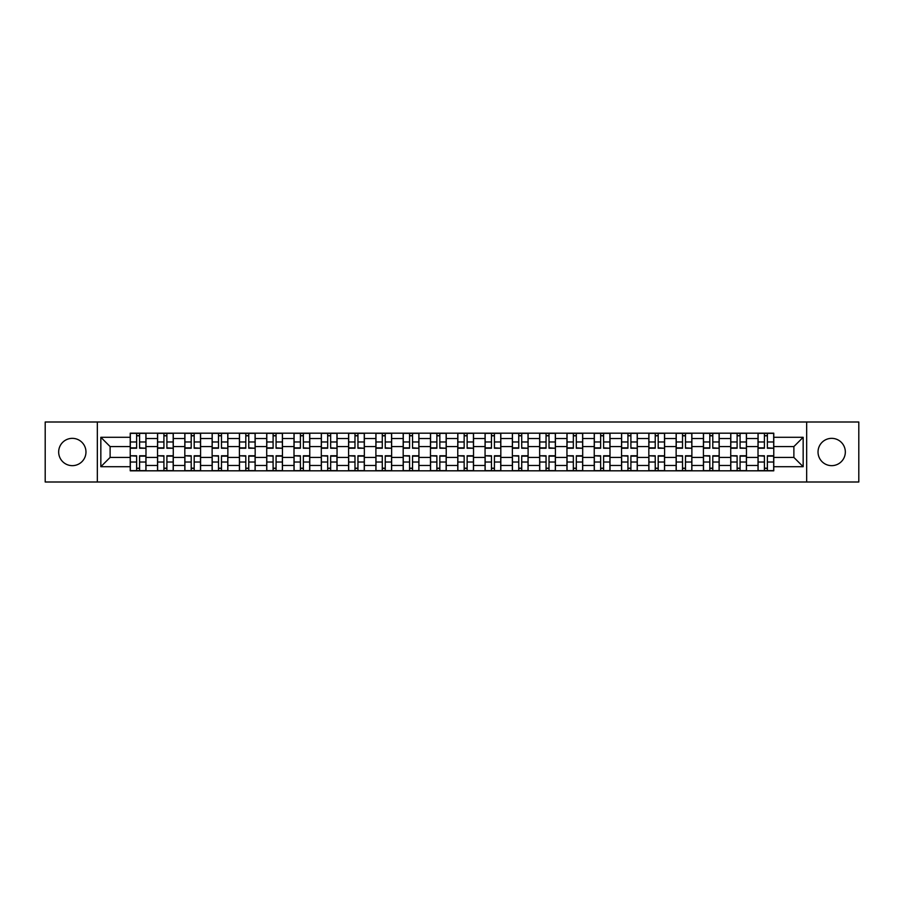 <?xml version="1.0" encoding="UTF-8"?>
<svg xmlns="http://www.w3.org/2000/svg" width="904" height="904" viewBox="0 0 904 904"><rect width="100%" height="100%" fill="white"/><g stroke="black" fill="none" stroke-linecap="round" stroke-linejoin="round"><path stroke-width="1.36" d="M831.68 438.35A13.65 13.65 0 0 0 818.03 452A13.65 13.65 0 0 0 831.68 465.65A13.65 13.65 0 0 0 845.33 452A13.65 13.65 0 0 0 831.68 438.35M72.32 438.35A13.65 13.65 0 0 0 58.67 452A13.65 13.65 0 0 0 72.32 465.65A13.65 13.65 0 0 0 85.97 452A13.65 13.65 0 0 0 72.32 438.35M806.662 482.001L858.8 482.001L858.8 421.998L45.2 421.998L45.2 482.001L806.662 482.001L806.662 421.998M157.533 470.814L157.533 438.53L145.985 438.53L145.985 470.814M145.985 438.53L145.985 433.185M157.533 438.53L157.533 433.185M173.274 433.185L173.274 470.814M184.823 470.814L184.823 433.185M200.575 433.185L200.575 470.814M212.124 470.814L212.124 433.185M227.864 433.185L227.864 470.814M239.413 470.814L239.413 433.185M255.165 433.185L255.165 470.814M266.714 470.814L266.714 433.185M282.455 433.185L282.455 470.814M294.003 470.814L294.003 433.185M309.756 433.185L309.756 470.814M321.304 470.814L321.304 433.185M337.045 433.185L337.045 470.814M348.594 470.814L348.594 433.185M364.346 433.185L364.346 470.814M375.894 470.814L375.894 433.185M391.635 433.185L391.635 470.814M403.184 470.814L403.184 433.185M418.936 433.185L418.936 470.814M430.473 470.814L430.473 433.185M446.226 433.185L446.226 470.814M457.774 470.814L457.774 433.185M473.526 433.185L473.526 470.814M485.064 470.814L485.064 433.185M500.816 433.185L500.816 470.814M512.365 470.814L512.365 433.185M528.106 433.185L528.106 470.814M539.654 470.814L539.654 433.185M555.406 433.185L555.406 470.814M566.955 470.814L566.955 433.185M582.696 433.185L582.696 470.814M594.244 470.814L594.244 433.185M609.997 433.185L609.997 470.814M621.545 470.814L621.545 433.185M637.286 433.185L637.286 470.814M648.835 470.814L648.835 433.185M664.587 433.185L664.587 470.814M676.135 470.814L676.135 433.185M691.876 433.185L691.876 470.814M703.425 470.814L703.425 433.185M719.177 433.185L719.177 470.814M730.726 470.814L730.726 433.185M746.467 433.185L746.467 470.814M758.015 470.814L758.015 433.185M758.015 457.424L746.467 457.424M730.726 457.424L719.177 457.424M703.425 457.424L691.876 457.424M676.135 457.424L664.587 457.424M648.835 457.424L637.286 457.424M621.545 457.424L609.997 457.424M594.244 457.424L582.696 457.424M566.955 457.424L555.406 457.424M539.654 457.424L528.106 457.424M512.365 457.424L500.816 457.424M485.064 457.424L473.526 457.424M457.774 457.424L446.226 457.424M430.473 457.424L418.936 457.424M403.184 457.424L391.635 457.424M375.894 457.424L364.346 457.424M348.594 457.424L337.045 457.424M321.304 457.424L309.756 457.424M294.003 457.424L282.455 457.424M266.714 457.424L255.165 457.424M239.413 457.424L227.864 457.424M212.124 457.424L200.575 457.424M184.823 457.424L173.274 457.424M157.533 457.424L145.985 457.424M758.015 446.576L746.467 446.576M730.726 446.576L719.177 446.576M703.425 446.576L691.876 446.576M676.135 446.576L664.587 446.576M648.835 446.576L637.286 446.576M621.545 446.576L609.997 446.576M594.244 446.576L582.696 446.576M566.955 446.576L555.406 446.576M539.654 446.576L528.106 446.576M512.365 446.576L500.816 446.576M485.064 446.576L473.526 446.576M457.774 446.576L446.226 446.576M430.473 446.576L418.936 446.576M403.184 446.576L391.635 446.576M375.894 446.576L364.346 446.576M348.594 446.576L337.045 446.576M321.304 446.576L309.756 446.576M294.003 446.576L282.455 446.576M266.714 446.576L255.165 446.576M239.413 446.576L227.864 446.576M212.124 446.576L200.575 446.576M184.823 446.576L173.274 446.576M157.533 446.576L145.985 446.576M110.118 457.424L130.232 457.424L130.232 446.576L110.118 446.576L110.118 457.424L100.841 466.701L100.841 437.299L130.232 437.299L130.232 446.576M773.767 446.576L773.767 457.424L793.881 457.424L793.881 446.576L773.767 446.576L773.767 433.185L130.232 433.185L130.232 437.299M773.767 437.299L803.159 437.299L803.159 466.701L773.767 466.701L773.767 457.424M130.232 457.424L130.232 470.814L773.767 470.814L773.767 466.701M130.232 466.701L100.841 466.701M97.338 482.001L97.338 421.998M139.6 468.182L136.617 468.182M136.617 435.818L139.6 435.818M166.89 468.182L163.918 468.182M163.918 435.818L166.89 435.818M194.19 468.182L191.207 468.182M191.207 435.818L194.19 435.818M221.48 468.182L218.508 468.182M218.508 435.818L221.48 435.818M248.769 468.182L245.798 468.182M245.798 435.818L248.769 435.818M276.07 468.182L273.098 468.182M273.098 435.818L276.07 435.818M303.36 468.182L300.388 468.182M300.388 435.818L303.36 435.818M330.661 468.182L327.689 468.182M327.689 435.818L330.661 435.818M357.95 468.182L354.978 468.182M354.978 435.818L357.95 435.818M385.251 468.182L382.279 468.182M382.279 435.818L385.251 435.818M412.54 468.182L409.568 468.182M409.568 435.818L412.54 435.818M439.841 468.182L436.869 468.182M436.869 435.818L439.841 435.818M467.131 468.182L464.159 468.182M464.159 435.818L467.131 435.818M494.431 468.182L491.46 468.182M491.46 435.818L494.431 435.818M521.721 468.182L518.749 468.182M518.749 435.818L521.721 435.818M549.022 468.182L546.05 468.182M546.05 435.818L549.022 435.818M576.311 468.182L573.339 468.182M573.339 435.818L576.311 435.818M603.612 468.182L600.64 468.182M600.64 435.818L603.612 435.818M630.902 468.182L627.93 468.182M627.93 435.818L630.902 435.818M658.202 468.182L655.231 468.182M655.231 435.818L658.202 435.818M685.492 468.182L682.52 468.182M682.52 435.818L685.492 435.818M712.793 468.182L709.809 468.182M709.809 435.818L712.793 435.818M740.082 468.182L737.11 468.182M737.11 435.818L740.082 435.818M767.383 468.182L764.4 468.182M764.4 435.818L767.383 435.818M100.841 437.299L110.118 446.576M793.881 457.424L803.159 466.701M793.881 446.576L803.159 437.299M139.6 447.864L145.894 448.237L139.6 448.237L139.6 433.366L145.894 433.366L142.391 433.366M145.894 447.864L145.894 433.366M136.617 435.638L139.6 435.638M133.826 433.366L130.323 433.366L130.323 448.237L136.617 448.237L136.617 433.366L134.086 433.366M130.323 433.366L142.131 433.366M136.617 456.136L130.323 455.763L136.617 455.763L136.617 470.634L130.323 470.634L133.826 470.634M130.323 456.136L130.323 470.634M139.6 468.362L136.617 468.362M142.391 470.634L145.894 470.634L145.894 455.763L139.6 455.763L139.6 470.634L142.131 470.634M145.894 470.634L134.086 470.634M166.89 447.864L173.184 448.237L166.89 448.237L166.89 433.366L173.184 433.366L169.692 433.366M173.184 447.864L173.184 433.366M163.918 435.638L166.89 435.638M161.115 433.366L157.612 433.366L157.612 448.237L163.918 448.237L163.918 433.366L161.375 433.366M157.612 433.366L169.432 433.366M194.19 447.864L200.485 448.237L194.19 448.237L194.19 433.366L200.485 433.366L196.982 433.366M200.485 447.864L200.485 433.366M191.207 435.638L194.19 435.638M188.416 433.366L184.913 433.366L184.913 448.237L191.207 448.237L191.207 433.366L188.676 433.366M184.913 433.366L196.722 433.366M163.918 456.136L157.612 455.763L163.918 455.763L163.918 470.634L157.612 470.634L161.115 470.634M157.612 456.136L157.612 470.634M166.89 468.362L163.918 468.362M169.692 470.634L173.184 470.634L173.184 455.763L166.89 455.763L166.89 470.634L169.432 470.634M173.184 470.634L161.375 470.634M191.207 456.136L184.913 455.763L191.207 455.763L191.207 470.634L184.913 470.634L188.416 470.634M184.913 456.136L184.913 470.634M194.19 468.362L191.207 468.362M196.982 470.634L200.485 470.634L200.485 455.763L194.19 455.763L194.19 470.634L196.722 470.634M200.485 470.634L188.676 470.634M221.48 447.864L227.774 448.237L221.48 448.237L221.48 433.366L227.774 433.366L224.282 433.366M227.774 447.864L227.774 433.366M218.508 435.638L221.48 435.638M215.706 433.366L212.203 433.366L212.203 448.237L218.508 448.237L218.508 433.366L215.966 433.366M212.203 433.366L224.022 433.366M248.769 447.864L255.075 448.237L248.769 448.237L248.769 433.366L255.075 433.366L251.572 433.366M255.075 447.864L255.075 433.366M245.798 435.638L248.769 435.638M243.006 433.366L239.503 433.366L239.503 448.237L245.798 448.237L245.798 433.366L243.266 433.366M239.503 433.366L251.312 433.366M276.07 447.864L282.364 448.237L276.07 448.237L276.07 433.366L282.364 433.366L278.873 433.366M282.364 447.864L282.364 433.366M273.098 435.638L276.07 435.638M270.296 433.366L266.793 433.366L266.793 448.237L273.098 448.237L273.098 433.366L270.556 433.366M266.793 433.366L278.601 433.366M218.508 456.136L212.203 455.763L218.508 455.763L218.508 470.634L212.203 470.634L215.706 470.634M212.203 456.136L212.203 470.634M221.48 468.362L218.508 468.362M224.282 470.634L227.774 470.634L227.774 455.763L221.48 455.763L221.48 470.634L224.022 470.634M227.774 470.634L215.966 470.634M245.798 456.136L239.503 455.763L245.798 455.763L245.798 470.634L239.503 470.634L243.006 470.634M239.503 456.136L239.503 470.634M248.769 468.362L245.798 468.362M251.572 470.634L255.075 470.634L255.075 455.763L248.769 455.763L248.769 470.634L251.312 470.634M255.075 470.634L243.266 470.634M273.098 456.136L266.793 455.763L273.098 455.763L273.098 470.634L266.793 470.634L270.296 470.634M266.793 456.136L266.793 470.634M276.07 468.362L273.098 468.362M278.873 470.634L282.364 470.634L282.364 455.763L276.07 455.763L276.07 470.634L278.601 470.634M282.364 470.634L270.556 470.634M303.36 447.864L309.665 448.237L303.36 448.237L303.36 433.366L309.665 433.366L306.162 433.366M309.665 447.864L309.665 433.366M300.388 435.638L303.36 435.638M297.586 433.366L294.094 433.366L294.094 448.237L300.388 448.237L300.388 433.366L297.857 433.366M294.094 433.366L305.902 433.366M300.388 456.136L294.094 455.763L300.388 455.763L300.388 470.634L294.094 470.634L297.586 470.634M294.094 456.136L294.094 470.634M303.36 468.362L300.388 468.362M306.162 470.634L309.665 470.634L309.665 455.763L303.36 455.763L303.36 470.634L305.902 470.634M309.665 470.634L297.857 470.634M330.661 447.864L336.955 448.237L330.661 448.237L330.661 433.366L336.955 433.366L333.463 433.366M336.955 447.864L336.955 433.366M327.689 435.638L330.661 435.638M324.886 433.366L321.383 433.366L321.383 448.237L327.689 448.237L327.689 433.366L325.146 433.366M321.383 433.366L333.192 433.366M327.689 456.136L321.383 455.763L327.689 455.763L327.689 470.634L321.383 470.634L324.886 470.634M321.383 456.136L321.383 470.634M330.661 468.362L327.689 468.362M333.463 470.634L336.955 470.634L336.955 455.763L330.661 455.763L330.661 470.634L333.192 470.634M336.955 470.634L325.146 470.634M357.95 447.864L364.255 448.237L357.95 448.237L357.95 433.366L364.255 433.366L360.752 433.366M364.255 447.864L364.255 433.366M354.978 435.638L357.95 435.638M352.176 433.366L348.684 433.366L348.684 448.237L354.978 448.237L354.978 433.366L352.447 433.366M348.684 433.366L360.493 433.366M354.978 456.136L348.684 455.763L354.978 455.763L354.978 470.634L348.684 470.634L352.176 470.634M348.684 456.136L348.684 470.634M357.95 468.362L354.978 468.362M360.752 470.634L364.255 470.634L364.255 455.763L357.95 455.763L357.95 470.634L360.493 470.634M364.255 470.634L352.447 470.634M385.251 447.864L391.545 448.237L385.251 448.237L385.251 433.366L391.545 433.366L388.053 433.366M391.545 447.864L391.545 433.366M382.279 435.638L385.251 435.638M379.477 433.366L375.974 433.366L375.974 448.237L382.279 448.237L382.279 433.366L379.736 433.366M375.974 433.366L387.782 433.366M382.279 456.136L375.974 455.763L382.279 455.763L382.279 470.634L375.974 470.634L379.477 470.634M375.974 456.136L375.974 470.634M385.251 468.362L382.279 468.362M388.053 470.634L391.545 470.634L391.545 455.763L385.251 455.763L385.251 470.634L387.782 470.634M391.545 470.634L379.736 470.634M412.54 447.864L418.846 448.237L412.54 448.237L412.54 433.366L418.846 433.366L415.343 433.366M418.846 447.864L418.846 433.366M409.568 435.638L412.54 435.638M406.766 433.366L403.274 433.366L403.274 448.237L409.568 448.237L409.568 433.366L407.037 433.366M403.274 433.366L415.083 433.366M439.841 447.864L446.135 448.237L439.841 448.237L439.841 433.366L446.135 433.366L442.644 433.366M446.135 447.864L446.135 433.366M436.869 435.638L439.841 435.638M434.067 433.366L430.564 433.366L430.564 448.237L436.869 448.237L436.869 433.366L434.327 433.366M430.564 433.366L442.372 433.366M467.131 447.864L473.436 448.237L467.131 448.237L467.131 433.366L473.436 433.366L469.933 433.366M473.436 447.864L473.436 433.366M464.159 435.638L467.131 435.638M461.356 433.366L457.865 433.366L457.865 448.237L464.159 448.237L464.159 433.366L461.628 433.366M457.865 433.366L469.673 433.366M494.431 447.864L500.726 448.237L494.431 448.237L494.431 433.366L500.726 433.366L497.234 433.366M500.726 447.864L500.726 433.366M491.46 435.638L494.431 435.638M488.657 433.366L485.154 433.366L485.154 448.237L491.46 448.237L491.46 433.366L488.917 433.366M485.154 433.366L496.963 433.366M521.721 447.864L528.026 448.237L521.721 448.237L521.721 433.366L528.026 433.366L524.523 433.366M528.026 447.864L528.026 433.366M518.749 435.638L521.721 435.638M515.947 433.366L512.455 433.366L512.455 448.237L518.749 448.237L518.749 433.366L516.218 433.366M512.455 433.366L524.263 433.366M549.022 447.864L555.316 448.237L549.022 448.237L549.022 433.366L555.316 433.366L551.824 433.366M555.316 447.864L555.316 433.366M546.05 435.638L549.022 435.638M543.247 433.366L539.744 433.366L539.744 448.237L546.05 448.237L546.05 433.366L543.507 433.366M539.744 433.366L551.553 433.366M409.568 456.136L403.274 455.763L409.568 455.763L409.568 470.634L403.274 470.634L406.766 470.634M403.274 456.136L403.274 470.634M412.54 468.362L409.568 468.362M415.343 470.634L418.846 470.634L418.846 455.763L412.54 455.763L412.54 470.634L415.083 470.634M418.846 470.634L407.037 470.634M436.869 456.136L430.564 455.763L436.869 455.763L436.869 470.634L430.564 470.634L434.067 470.634M430.564 456.136L430.564 470.634M439.841 468.362L436.869 468.362M442.644 470.634L446.135 470.634L446.135 455.763L439.841 455.763L439.841 470.634L442.372 470.634M446.135 470.634L434.327 470.634M464.159 456.136L457.865 455.763L464.159 455.763L464.159 470.634L457.865 470.634L461.356 470.634M457.865 456.136L457.865 470.634M467.131 468.362L464.159 468.362M469.933 470.634L473.436 470.634L473.436 455.763L467.131 455.763L467.131 470.634L469.673 470.634M473.436 470.634L461.628 470.634M491.46 456.136L485.154 455.763L491.46 455.763L491.46 470.634L485.154 470.634L488.657 470.634M485.154 456.136L485.154 470.634M494.431 468.362L491.46 468.362M497.234 470.634L500.726 470.634L500.726 455.763L494.431 455.763L494.431 470.634L496.963 470.634M500.726 470.634L488.917 470.634M518.749 456.136L512.455 455.763L518.749 455.763L518.749 470.634L512.455 470.634L515.947 470.634M512.455 456.136L512.455 470.634M521.721 468.362L518.749 468.362M524.523 470.634L528.026 470.634L528.026 455.763L521.721 455.763L521.721 470.634L524.263 470.634M528.026 470.634L516.218 470.634M546.05 456.136L539.744 455.763L546.05 455.763L546.05 470.634L539.744 470.634L543.247 470.634M539.744 456.136L539.744 470.634M549.022 468.362L546.05 468.362M551.824 470.634L555.316 470.634L555.316 455.763L549.022 455.763L549.022 470.634L551.553 470.634M555.316 470.634L543.507 470.634M576.311 447.864L582.617 448.237L576.311 448.237L576.311 433.366L582.617 433.366L579.114 433.366M582.617 447.864L582.617 433.366M573.339 435.638L576.311 435.638M570.537 433.366L567.045 433.366L567.045 448.237L573.339 448.237L573.339 433.366L570.808 433.366M567.045 433.366L578.854 433.366M573.339 456.136L567.045 455.763L573.339 455.763L573.339 470.634L567.045 470.634L570.537 470.634M567.045 456.136L567.045 470.634M576.311 468.362L573.339 468.362M579.114 470.634L582.617 470.634L582.617 455.763L576.311 455.763L576.311 470.634L578.854 470.634M582.617 470.634L570.808 470.634M603.612 447.864L609.906 448.237L603.612 448.237L603.612 433.366L609.906 433.366L606.414 433.366M609.906 447.864L609.906 433.366M600.64 435.638L603.612 435.638M597.838 433.366L594.335 433.366L594.335 448.237L600.64 448.237L600.64 433.366L598.098 433.366M594.335 433.366L606.143 433.366M600.64 456.136L594.335 455.763L600.64 455.763L600.64 470.634L594.335 470.634L597.838 470.634M594.335 456.136L594.335 470.634M603.612 468.362L600.64 468.362M606.414 470.634L609.906 470.634L609.906 455.763L603.612 455.763L603.612 470.634L606.143 470.634M609.906 470.634L598.098 470.634M630.902 447.864L637.207 448.237L630.902 448.237L630.902 433.366L637.207 433.366L633.704 433.366M637.207 447.864L637.207 433.366M627.93 435.638L630.902 435.638M625.127 433.366L621.636 433.366L621.636 448.237L627.93 448.237L627.93 433.366L625.399 433.366M621.636 433.366L633.444 433.366M627.93 456.136L621.636 455.763L627.93 455.763L627.93 470.634L621.636 470.634L625.127 470.634M621.636 456.136L621.636 470.634M630.902 468.362L627.93 468.362M633.704 470.634L637.207 470.634L637.207 455.763L630.902 455.763L630.902 470.634L633.444 470.634M637.207 470.634L625.399 470.634M658.202 447.864L664.496 448.237L658.202 448.237L658.202 433.366L664.496 433.366L660.994 433.366M664.496 447.864L664.496 433.366M655.231 435.638L658.202 435.638M652.428 433.366L648.925 433.366L648.925 448.237L655.231 448.237L655.231 433.366L652.688 433.366M648.925 433.366L660.734 433.366M655.231 456.136L648.925 455.763L655.231 455.763L655.231 470.634L648.925 470.634L652.428 470.634M648.925 456.136L648.925 470.634M658.202 468.362L655.231 468.362M660.994 470.634L664.496 470.634L664.496 455.763L658.202 455.763L658.202 470.634L660.734 470.634M664.496 470.634L652.688 470.634M685.492 447.864L691.797 448.237L685.492 448.237L685.492 433.366L691.797 433.366L688.294 433.366M691.797 447.864L691.797 433.366M682.52 435.638L685.492 435.638M679.718 433.366L676.226 433.366L676.226 448.237L682.52 448.237L682.52 433.366L679.977 433.366M676.226 433.366L688.034 433.366M682.52 456.136L676.226 455.763L682.52 455.763L682.52 470.634L676.226 470.634L679.718 470.634M676.226 456.136L676.226 470.634M685.492 468.362L682.52 468.362M688.294 470.634L691.797 470.634L691.797 455.763L685.492 455.763L685.492 470.634L688.034 470.634M691.797 470.634L679.977 470.634M712.793 447.864L719.087 448.237L712.793 448.237L712.793 433.366L719.087 433.366L715.584 433.366M719.087 447.864L719.087 433.366M709.809 435.638L712.793 435.638M707.018 433.366L703.515 433.366L703.515 448.237L709.809 448.237L709.809 433.366L707.278 433.366M703.515 433.366L715.324 433.366M709.809 456.136L703.515 455.763L709.809 455.763L709.809 470.634L703.515 470.634L707.018 470.634M703.515 456.136L703.515 470.634M712.793 468.362L709.809 468.362M715.584 470.634L719.087 470.634L719.087 455.763L712.793 455.763L712.793 470.634L715.324 470.634M719.087 470.634L707.278 470.634M740.082 447.864L746.388 448.237L740.082 448.237L740.082 433.366L746.388 433.366L742.885 433.366M746.388 447.864L746.388 433.366M737.11 435.638L740.082 435.638M734.308 433.366L730.816 433.366L730.816 448.237L737.11 448.237L737.11 433.366L734.568 433.366M730.816 433.366L742.625 433.366M737.11 456.136L730.816 455.763L737.11 455.763L737.11 470.634L730.816 470.634L734.308 470.634M730.816 456.136L730.816 470.634M740.082 468.362L737.11 468.362M742.885 470.634L746.388 470.634L746.388 455.763L740.082 455.763L740.082 470.634L742.625 470.634M746.388 470.634L734.568 470.634M767.383 447.864L773.677 448.237L767.383 448.237L767.383 433.366L773.677 433.366L770.174 433.366M773.677 447.864L773.677 433.366M764.4 435.638L767.383 435.638M761.609 433.366L758.106 433.366L758.106 448.237L764.4 448.237L764.4 433.366L761.869 433.366M758.106 433.366L769.914 433.366M764.4 456.136L758.106 455.763L764.4 455.763L764.4 470.634L758.106 470.634L761.609 470.634M758.106 456.136L758.106 470.634M767.383 468.362L764.4 468.362M770.174 470.634L773.677 470.634L773.677 455.763L767.383 455.763L767.383 470.634L769.914 470.634M773.677 470.634L761.869 470.634M730.726 438.53L719.177 438.53M703.425 438.53L691.876 438.53M676.135 438.53L664.587 438.53M648.835 438.53L637.286 438.53M621.545 438.53L609.997 438.53M594.244 438.53L582.696 438.53M566.955 438.53L555.406 438.53M539.654 438.53L528.106 438.53M512.365 438.53L500.816 438.53M485.064 438.53L473.526 438.53M457.774 438.53L446.226 438.53M430.473 438.53L418.936 438.53M403.184 438.53L391.635 438.53M375.894 438.53L364.346 438.53M348.594 438.53L337.045 438.53M321.304 438.53L309.756 438.53M294.003 438.53L282.455 438.53M266.714 438.53L255.165 438.53M239.413 438.53L227.864 438.53M212.124 438.53L200.575 438.53M184.823 438.53L173.274 438.53M758.015 438.53L746.467 438.53M730.726 465.47L719.177 465.47M703.425 465.47L691.876 465.47M676.135 465.47L664.587 465.47M648.835 465.47L637.286 465.47M621.545 465.47L609.997 465.47M594.244 465.47L582.696 465.47M566.955 465.47L555.406 465.47M539.654 465.47L528.106 465.47M512.365 465.47L500.816 465.47M485.064 465.47L473.526 465.47M457.774 465.47L446.226 465.47M430.473 465.47L418.936 465.47M403.184 465.47L391.635 465.47M375.894 465.47L364.346 465.47M348.594 465.47L337.045 465.47M321.304 465.47L309.756 465.47M294.003 465.47L282.455 465.47M266.714 465.47L255.165 465.47M239.413 465.47L227.864 465.47M212.124 465.47L200.575 465.47M184.823 465.47L173.274 465.47M157.533 465.47L145.985 465.47M758.015 465.47L746.467 465.47M139.6 441.966L145.894 441.966M130.323 447.864L136.617 447.864M130.323 441.966L136.617 441.966M136.617 462.034L130.323 462.034M145.894 456.136L139.6 456.136M145.894 462.034L139.6 462.034M166.89 441.966L173.184 441.966M157.612 447.864L163.918 447.864M157.612 441.966L163.918 441.966M194.19 441.966L200.485 441.966M184.913 447.864L191.207 447.864M184.913 441.966L191.207 441.966M163.918 462.034L157.612 462.034M173.184 456.136L166.89 456.136M173.184 462.034L166.89 462.034M191.207 462.034L184.913 462.034M200.485 456.136L194.19 456.136M200.485 462.034L194.19 462.034M221.48 441.966L227.774 441.966M212.203 447.864L218.508 447.864M212.203 441.966L218.508 441.966M248.769 441.966L255.075 441.966M239.503 447.864L245.798 447.864M239.503 441.966L245.798 441.966M276.07 441.966L282.364 441.966M266.793 447.864L273.098 447.864M266.793 441.966L273.098 441.966M218.508 462.034L212.203 462.034M227.774 456.136L221.48 456.136M227.774 462.034L221.48 462.034M245.798 462.034L239.503 462.034M255.075 456.136L248.769 456.136M255.075 462.034L248.769 462.034M273.098 462.034L266.793 462.034M282.364 456.136L276.07 456.136M282.364 462.034L276.07 462.034M303.36 441.966L309.665 441.966M294.094 447.864L300.388 447.864M294.094 441.966L300.388 441.966M300.388 462.034L294.094 462.034M309.665 456.136L303.36 456.136M309.665 462.034L303.36 462.034M330.661 441.966L336.955 441.966M321.383 447.864L327.689 447.864M321.383 441.966L327.689 441.966M327.689 462.034L321.383 462.034M336.955 456.136L330.661 456.136M336.955 462.034L330.661 462.034M357.95 441.966L364.255 441.966M348.684 447.864L354.978 447.864M348.684 441.966L354.978 441.966M354.978 462.034L348.684 462.034M364.255 456.136L357.95 456.136M364.255 462.034L357.95 462.034M385.251 441.966L391.545 441.966M375.974 447.864L382.279 447.864M375.974 441.966L382.279 441.966M382.279 462.034L375.974 462.034M391.545 456.136L385.251 456.136M391.545 462.034L385.251 462.034M412.54 441.966L418.846 441.966M403.274 447.864L409.568 447.864M403.274 441.966L409.568 441.966M439.841 441.966L446.135 441.966M430.564 447.864L436.869 447.864M430.564 441.966L436.869 441.966M467.131 441.966L473.436 441.966M457.865 447.864L464.159 447.864M457.865 441.966L464.159 441.966M494.431 441.966L500.726 441.966M485.154 447.864L491.46 447.864M485.154 441.966L491.46 441.966M521.721 441.966L528.026 441.966M512.455 447.864L518.749 447.864M512.455 441.966L518.749 441.966M549.022 441.966L555.316 441.966M539.744 447.864L546.05 447.864M539.744 441.966L546.05 441.966M409.568 462.034L403.274 462.034M418.846 456.136L412.54 456.136M418.846 462.034L412.54 462.034M436.869 462.034L430.564 462.034M446.135 456.136L439.841 456.136M446.135 462.034L439.841 462.034M464.159 462.034L457.865 462.034M473.436 456.136L467.131 456.136M473.436 462.034L467.131 462.034M491.46 462.034L485.154 462.034M500.726 456.136L494.431 456.136M500.726 462.034L494.431 462.034M518.749 462.034L512.455 462.034M528.026 456.136L521.721 456.136M528.026 462.034L521.721 462.034M546.05 462.034L539.744 462.034M555.316 456.136L549.022 456.136M555.316 462.034L549.022 462.034M576.311 441.966L582.617 441.966M567.045 447.864L573.339 447.864M567.045 441.966L573.339 441.966M573.339 462.034L567.045 462.034M582.617 456.136L576.311 456.136M582.617 462.034L576.311 462.034M603.612 441.966L609.906 441.966M594.335 447.864L600.64 447.864M594.335 441.966L600.64 441.966M600.64 462.034L594.335 462.034M609.906 456.136L603.612 456.136M609.906 462.034L603.612 462.034M630.902 441.966L637.207 441.966M621.636 447.864L627.93 447.864M621.636 441.966L627.93 441.966M627.93 462.034L621.636 462.034M637.207 456.136L630.902 456.136M637.207 462.034L630.902 462.034M658.202 441.966L664.496 441.966M648.925 447.864L655.231 447.864M648.925 441.966L655.231 441.966M655.231 462.034L648.925 462.034M664.496 456.136L658.202 456.136M664.496 462.034L658.202 462.034M685.492 441.966L691.797 441.966M676.226 447.864L682.52 447.864M676.226 441.966L682.52 441.966M682.52 462.034L676.226 462.034M691.797 456.136L685.492 456.136M691.797 462.034L685.492 462.034M712.793 441.966L719.087 441.966M703.515 447.864L709.809 447.864M703.515 441.966L709.809 441.966M709.809 462.034L703.515 462.034M719.087 456.136L712.793 456.136M719.087 462.034L712.793 462.034M740.082 441.966L746.388 441.966M730.816 447.864L737.11 447.864M730.816 441.966L737.11 441.966M737.11 462.034L730.816 462.034M746.388 456.136L740.082 456.136M746.388 462.034L740.082 462.034M767.383 441.966L773.677 441.966M758.106 447.864L764.4 447.864M758.106 441.966L764.4 441.966M764.4 462.034L758.106 462.034M773.677 456.136L767.383 456.136M773.677 462.034L767.383 462.034"/></g></svg>
